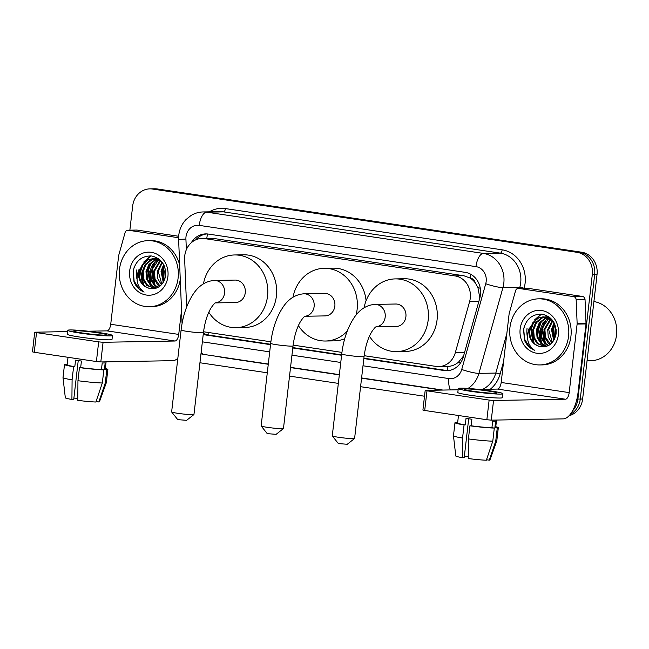 <?xml version="1.0" encoding="UTF-8"?>
<svg xmlns="http://www.w3.org/2000/svg" width="649" height="649" viewBox="0 0 649 649"><rect width="100%" height="100%" fill="white"/><g stroke="black" fill="none" stroke-linecap="round" stroke-linejoin="round"><path stroke-width="0.97" d="M364.178 355.701L436.079 366.417A19.835 17.734 -91 0 0 438.7 366.596A19.835 17.734 -91 0 0 455.282 352.756L469.616 301.566A19.835 17.734 -91 0 0 470.274 298.191A19.835 17.734 -91 0 0 454.965 275.914L204.638 238.605A19.835 17.734 -91 0 0 202.017 238.434A19.835 17.734 -91 0 0 184.649 259.097L186.62 307.074M479.838 298.021L477.924 287.531L475.246 282.859A6.612 5.914 -91 0 0 470.314 278.056A19.835 8.786 -81.5 0 1 470.898 274.349M470.314 278.056L470.006 278.007A19.835 17.734 89 0 1 475.246 282.859M438.7 366.596L447.899 366.425C451.728 366.247 455.257 364.827 458.486 362.191L463.589 355.92M470.006 278.007L463.865 275.752L213.537 238.443L202.017 238.434M203.535 331.761L270.884 341.796M293.121 345.114L341.942 352.391M129.865 230.176L132.656 206.074A19.835 17.734 89 0 1 149.895 188.867L152.264 188.827A19.835 17.734 89 0 1 154.884 188.997L579.354 252.266A19.835 17.734 89 0 1 594.671 274.543L580.263 399.054A19.835 17.734 89 0 1 570.236 414.403A19.835 17.734 89 0 0 580.263 399.054L594.671 274.543A19.835 17.734 89 0 0 579.354 252.266L154.884 188.997A19.835 17.734 89 0 0 152.264 188.827L154.632 188.786A19.835 17.734 89 0 1 157.253 188.956L581.723 252.226A19.835 17.734 89 0 1 597.039 274.503L582.632 399.005A19.835 17.734 89 0 1 569.1 415.709M363.838 358.564L444.127 370.53A19.835 17.734 -91 0 0 446.747 370.709A19.835 17.734 -91 0 0 463.329 356.869L479.814 298.005A19.835 17.734 -91 0 0 480.471 294.63A19.835 17.734 -91 0 0 465.163 272.345L208.378 234.078A19.835 17.734 -91 0 0 205.749 233.9A19.835 17.734 -91 0 0 191.333 242.685M136.955 279.086A26.447 23.648 89 0 1 136.59 269.992A26.447 23.648 89 0 0 136.955 279.086M527.418 337.285A26.447 23.648 89 0 1 527.053 328.191A26.447 23.648 89 0 0 527.418 337.285M149.895 188.867A19.835 17.734 89 0 1 152.523 189.037L576.985 252.307A19.835 17.734 89 0 1 592.302 274.584L577.894 399.094A19.835 17.734 89 0 1 572.556 410.866M424.511 396.231L360.584 386.699M338.34 383.389L289.527 376.112M267.283 372.794L199.941 362.759M177.696 359.441L176.609 359.278M203.234 334.308A19.835 17.734 -91 0 0 206.366 335.095L270.536 344.66M292.78 347.978L341.593 355.254M195.722 239.846A19.835 17.734 89 0 1 206.934 233.924M270.584 344.27L208.727 335.054A19.835 17.734 89 0 1 203.356 333.253M447.932 370.644A19.835 17.734 89 0 1 446.496 370.49L363.886 358.183M341.642 354.865L292.829 347.588M518.77 288.44A3.302 2.953 -91 0 0 518.332 288.407L527.207 288.253A3.302 2.953 89 0 1 527.645 288.278L518.77 288.44L573.586 296.609L582.469 296.447A3.302 2.953 89 0 1 585.041 299.587L586.015 323.356A3.302 2.953 89 0 1 585.998 323.932L578.064 392.45A26.447 11.714 -81.5 0 1 563.194 418.873L491.277 420.138L486.864 419.733L489.135 400.076L493.548 400.482L565.466 399.216A6.612 2.929 98.5 0 0 569.189 392.604L577.115 324.086A3.302 2.953 -91 0 0 577.139 323.51L576.158 299.749A3.302 2.953 -91 0 0 573.586 296.609M527.645 288.278L582.469 296.447M458.129 389.773L425.184 390.406L426.993 390.812L424.714 410.468L486.864 419.733M424.714 410.468L422.913 410.063L425.184 390.406M426.993 390.812L489.135 400.076M478.694 389.408L497.459 389.076A6.612 2.929 98.5 0 0 501.182 382.472L509.108 313.954A3.302 2.953 -91 0 1 509.214 313.394L515.566 290.711A3.302 2.953 -91 0 1 518.332 288.407M473.202 391.25A16.525 1.095 6.6 0 0 497.012 393.018A16.525 1.095 6.6 0 0 487.999 390.99A16.525 1.095 6.6 0 0 464.181 389.222A16.525 1.095 6.6 0 0 473.202 391.25M458.478 415.498L457.61 422.994A19.17 1.266 6.6 0 0 465.268 424.908L466.031 418.354A19.17 1.266 6.6 0 0 468.829 418.792A19.17 1.266 6.6 0 0 471.888 419.23L471.133 425.785A19.17 1.266 6.6 0 0 491.926 427.715L494.303 428.072L492.786 441.174L486.344 460.214A17.19 1.136 6.6 0 1 468.245 458.527L468.416 438.911L469.933 425.801L471.133 425.785M458.267 388.532L457.813 392.467A22.48 1.485 6.6 0 0 470.079 395.233A22.48 1.485 6.6 0 0 502.472 397.634L502.926 393.7A22.48 1.485 6.6 0 0 490.66 390.941A22.48 1.485 6.6 0 0 458.267 388.532A22.48 1.485 6.6 0 0 470.533 391.298A22.48 1.485 6.6 0 0 502.926 393.7M486.499 459.743L489.305 460.165L495.739 441.125L497.256 428.016L494.879 427.667A19.17 1.266 6.6 0 0 495.698 427.399L496.55 420.049M497.256 428.016A21.815 1.444 6.6 0 0 498.327 427.699A21.815 1.444 6.6 0 0 495.779 426.718M453.464 435.812A21.815 1.444 6.6 0 0 462.55 438.034L462.38 457.659A17.19 1.136 6.6 0 1 455.793 456.004L453.464 435.812A21.815 1.444 6.6 0 0 453.464 435.812L454.981 422.686A21.815 1.444 6.6 0 1 456.052 422.369L457.65 422.613M454.981 422.686A21.815 1.444 6.6 0 0 464.067 424.925L462.55 438.034M465.268 424.908L464.067 424.925M495.739 441.125A21.815 1.444 6.6 0 0 496.81 440.833A21.815 1.444 6.6 0 0 496.81 440.809L498.327 427.699M489.305 460.165A17.19 1.136 6.6 0 0 489.938 459.954L496.81 440.833M468.262 456.604A13.223 0.876 6.6 0 0 464.351 456.312M462.38 457.659L464.205 457.626L468.7 418.775M494.879 427.667L495.641 421.112A19.17 1.266 6.6 0 1 492.68 421.16L491.926 427.715M469.933 425.801A21.815 1.444 6.6 0 0 494.303 428.072M468.416 438.911A21.815 1.444 6.6 0 0 492.786 441.174M593.908 301.55A29.749 26.601 89 0 1 616.55 334.916A29.749 26.601 89 0 1 590.695 360.73L587.053 360.795M509.944 327.51A33.058 29.554 89 0 1 538.678 298.832A33.058 29.554 89 0 1 568.573 336.247A33.058 29.554 89 0 1 539.846 364.933A33.058 29.554 89 0 1 509.944 327.51M538.678 298.832L541.047 298.791A33.058 29.554 89 0 1 570.942 336.206A33.058 29.554 89 0 1 542.215 364.892L539.846 364.933M545.111 317.045L542.361 317.921L536.569 322.626L533.624 329.773L534.232 337.448L538.135 343.597L545.46 346.696M544.641 316.98L541.42 317.937L535.628 322.642L532.683 329.789L533.291 337.464L537.202 343.613L545.379 346.712M547.002 317.499L540.325 322.561L537.38 329.708L537.989 337.383L541.899 343.532L546.88 346.274M546.531 317.361L539.392 322.577L536.439 329.724L537.048 337.399L540.958 343.548L546.474 346.42M548.9 318.27L541.144 329.643L541.745 337.318L545.655 343.467L548.64 345.479M548.429 318.042L542.962 322.764L540.203 329.66L540.804 337.334L544.714 343.483L548.194 345.714M550.798 319.405L544.9 329.57L545.509 337.245L550.474 344.254M550.328 319.081L543.959 329.587L544.568 337.261L548.478 343.41L550.011 344.603M552.705 321.028L548.656 329.505L552.323 342.485M552.226 320.574L547.724 329.522L548.235 336.92L551.861 342.997M554.497 323.608L552.421 329.441L554.189 339.792M554.084 322.788L551.48 329.457L553.727 340.595M556.152 329.554L556.096 333.902M555.739 327.153L555.236 329.392L555.609 336.287M551.682 319.349L543.7 316.858L537.664 318.01L529.146 328.678A14.943 13.361 89 0 0 528.967 329.854A14.943 13.361 89 0 0 539.57 346.461C548.275 347.872 553.784 343.719 556.079 334C556.477 323.153 551.804 316.542 542.077 314.181C532.318 313.929 526.144 318.992 523.556 329.351L524.473 340.214C526.639 345.09 530.006 348.44 534.565 350.282C528.01 345.511 526.039 338.697 528.659 329.822L529.146 328.678M543.229 316.874L538.597 317.986L532.813 322.691L529.868 329.838C529.251 338.47 532.488 344.011 539.57 346.461M553.775 322.237L551.536 319.973L542.759 316.874M546.985 316.809L545.582 316.963M549.095 317.02L545.111 316.915M548.876 316.98L547.472 317.345M548.397 316.915L546.993 317.223M550.003 317.734L549.37 318.026M549.711 317.491L548.892 317.823M558.375 334.73A21.555 19.267 89 0 1 536.788 353.243A21.555 19.267 89 0 1 520.149 329.035A21.555 19.267 89 0 1 541.728 310.522A21.555 19.267 89 0 1 558.375 334.73M554.619 323.883L553.321 328.751L554.416 339.362M544 322.618L542.045 328.954L544.187 341.893M540.236 322.683L538.289 329.019L540.422 341.958M541.161 314.084L534.338 320.079M532.724 322.813L530.768 329.148L532.91 342.088M554.871 324.459L553.792 328.743L554.692 338.802M545.355 320.987L542.515 328.946L545.485 343.305M541.599 321.052L538.759 329.011L541.72 343.37M541.55 314.124L535.393 319.276M534.078 321.182L531.239 329.14L534.2 343.499M524.627 325.474L523.719 329.278L524.603 339.281L529.795 347.304L534.565 350.282M354.565 438.505L347.256 444.265L340.603 443.754L338.088 443.21L332.288 435.925A11.236 0.746 6.6 0 0 338.397 437.256A11.236 0.746 6.6 0 0 354.565 438.505A11.236 0.746 6.6 0 0 354.597 438.456L364.073 356.544A11.236 0.746 -173.4 0 1 347.88 355.344A11.236 0.746 -173.4 0 1 341.747 353.965L332.272 435.877A11.236 0.746 6.6 0 0 332.288 435.925M375.958 326.853L396.133 326.496A11.236 10.051 -91 0 0 405.901 316.744A11.236 10.051 -91 0 0 395.736 304.016L375.017 304.381C366.328 305.014 359.173 309.727 353.567 318.513C347.353 328.272 343.418 340.084 341.747 353.965M364.097 307.756A36.36 32.515 89 0 1 395.29 278.9A36.36 32.515 89 0 1 428.178 320.062A36.36 32.515 89 0 1 396.58 351.612A36.36 32.515 89 0 1 369.443 336.214M395.29 278.9L404.173 278.746A36.36 32.515 89 0 1 437.061 319.908A36.36 32.515 89 0 1 405.455 351.458L396.58 351.612M193.929 414.557L186.62 420.325L179.96 419.814L177.445 419.262L171.644 411.985A11.236 0.746 6.6 0 0 177.761 413.308A11.236 0.746 6.6 0 0 193.929 414.557A11.236 0.746 6.6 0 0 193.954 414.516L203.437 332.604A11.236 0.746 -173.4 0 1 187.237 331.396A11.236 0.746 -173.4 0 1 181.103 330.017L171.628 411.928A11.236 0.746 6.6 0 0 171.644 411.985M215.322 302.905L235.49 302.548A11.236 10.051 -91 0 0 245.265 292.796A11.236 10.051 -91 0 0 235.1 280.076L214.381 280.441C205.684 281.074 198.529 285.779 192.923 294.573C186.717 304.324 182.775 316.144 181.103 330.017M203.453 283.816A36.36 32.515 89 0 1 234.654 254.96A36.36 32.515 89 0 1 267.542 296.122A36.36 32.515 89 0 1 235.936 327.672A36.36 32.515 89 0 1 208.8 312.266M234.654 254.96L243.529 254.797A36.36 32.515 89 0 1 276.417 295.96A36.36 32.515 89 0 1 244.819 327.51L235.936 327.672M283.435 428.567L276.125 434.335L269.473 433.816L266.95 433.272L261.158 425.987A11.236 0.746 6.6 0 0 267.266 427.318A11.236 0.746 6.6 0 0 283.435 428.567A11.236 0.746 6.6 0 0 283.467 428.518L293.015 345.958A11.236 0.746 -173.4 0 1 276.823 344.749A11.236 0.746 -173.4 0 1 270.69 343.37L261.133 425.939A11.236 0.746 6.6 0 0 261.158 425.987M304.9 316.258L325.076 315.901A11.236 10.051 -91 0 0 334.843 306.15A11.236 10.051 -91 0 0 324.678 293.429L303.959 293.794C295.271 294.427 288.115 299.132 282.51 307.926C276.296 317.677 272.361 329.497 270.69 343.37M293.04 297.169A36.36 32.515 89 0 1 324.24 268.313A36.36 32.515 89 0 1 357.12 309.468A36.36 32.515 89 0 1 356.066 315.073M324.24 268.313L333.115 268.151A36.36 32.515 89 0 1 366.085 300.722M347.191 331.217A36.36 32.515 89 0 1 325.522 341.017A36.36 32.515 89 0 1 298.386 325.62M344.7 338.794A36.36 32.515 89 0 1 334.397 340.863L325.522 341.017M128.307 230.241A3.302 2.953 -91 0 0 127.869 230.208L136.744 230.054A3.302 2.953 89 0 1 137.182 230.087L128.307 230.241L178.605 237.737M137.182 230.087L178.678 236.268M177.834 358.305A26.447 11.714 -81.5 0 1 172.731 360.674L100.814 361.947L96.401 361.534L98.672 341.877L103.086 342.283L175.011 341.017A6.612 2.929 98.5 0 0 178.726 334.413L181.525 310.198M67.666 331.574L34.721 332.207L36.531 332.613L34.251 352.269L96.401 361.534M34.251 352.269L32.45 351.863L34.721 332.207M36.531 332.613L98.672 341.877M88.232 331.209L106.996 330.876A6.612 2.929 98.5 0 0 110.719 324.273L118.645 255.755A3.302 2.953 -91 0 1 118.759 255.195L125.103 232.52A3.302 2.953 -91 0 1 127.869 230.208M82.739 333.051A16.525 1.095 6.6 0 0 106.558 334.819A16.525 1.095 6.6 0 0 97.537 332.791A16.525 1.095 6.6 0 0 73.718 331.022A16.525 1.095 6.6 0 0 82.739 333.051M68.015 357.307L67.147 364.795A19.17 1.266 6.6 0 0 74.805 366.709L75.568 360.154A19.17 1.266 6.6 0 0 78.367 360.593A19.17 1.266 6.6 0 0 81.425 361.031L80.671 367.585A19.17 1.266 6.6 0 0 101.463 369.516L103.84 369.873L102.323 382.983L95.882 402.015A17.19 1.136 6.6 0 1 77.783 400.336L77.953 380.712L79.47 367.602L80.671 367.585M67.804 330.341L67.35 334.267A22.48 1.485 6.6 0 0 79.616 337.034A22.48 1.485 6.6 0 0 112.009 339.435L112.464 335.509A22.48 1.485 6.6 0 0 100.197 332.742A22.48 1.485 6.6 0 0 67.804 330.341A22.48 1.485 6.6 0 0 80.07 333.099A22.48 1.485 6.6 0 0 112.464 335.509M96.044 401.544L98.843 401.966L105.284 382.926L106.793 369.825L104.424 369.468A19.17 1.266 6.6 0 0 105.235 369.2L106.087 361.85M106.793 369.825A21.815 1.444 6.6 0 0 107.864 369.508A21.815 1.444 6.6 0 0 105.316 368.518M63.002 377.621A21.815 1.444 6.6 0 0 72.088 379.835L71.917 399.459A17.19 1.136 6.6 0 1 65.33 397.805L63.002 377.621A21.815 1.444 6.6 0 1 63.002 377.596L64.519 364.487A21.815 1.444 6.6 0 1 65.59 364.17L67.196 364.413M64.519 364.487A21.815 1.444 6.6 0 0 73.605 366.734L72.088 379.835M74.805 366.709L73.605 366.734M105.284 382.926A21.815 1.444 6.6 0 0 106.347 382.634A21.815 1.444 6.6 0 0 106.347 382.61L107.864 369.508M98.843 401.966A17.19 1.136 6.6 0 0 99.475 401.755L106.347 382.634M77.799 398.405A13.223 0.876 6.6 0 0 73.889 398.113M71.917 399.459L73.743 399.427L78.237 360.576M104.424 369.468L105.179 362.913A19.17 1.266 6.6 0 1 102.218 362.969L101.463 369.516M79.47 367.602A21.815 1.444 6.6 0 0 103.84 369.873M77.953 380.712A21.815 1.444 6.6 0 0 102.323 382.983M119.481 269.319A33.058 29.554 89 0 1 148.215 240.633A33.058 29.554 89 0 1 178.11 278.056A33.058 29.554 89 0 1 149.384 306.734A33.058 29.554 89 0 1 119.481 269.319M148.215 240.633L150.584 240.592A33.058 29.554 89 0 1 179.668 265.027M154.649 258.854L151.898 259.73L146.106 264.427L143.161 271.574L143.77 279.248L147.68 285.398L154.997 288.497M154.178 258.781L150.957 259.746L145.165 264.443L142.22 271.59L142.829 279.265L146.739 285.414L154.916 288.521M156.539 259.308L149.862 264.362L146.917 271.509L147.526 279.184L151.436 285.333L156.425 288.083M156.068 259.162L148.929 264.378L145.984 271.525L146.585 279.2L150.495 285.349L156.011 288.221M158.437 260.071L150.682 271.444L151.282 279.119L155.192 285.268L158.178 287.28M157.967 259.851L152.499 264.565L149.741 271.46L150.341 279.135L154.251 285.284L157.731 287.515M160.335 261.214L154.438 271.379L155.046 279.054L160.011 286.063M159.865 260.89L153.497 271.396L154.105 279.07L158.015 285.219L159.549 286.412M162.242 262.837L158.194 271.306L161.861 284.286M161.763 262.374L157.261 271.323L157.772 278.721L161.398 284.797M164.035 265.409L161.958 271.241L163.726 281.601M163.621 264.589L161.017 271.258L163.264 282.396M165.69 271.355L165.633 275.703M165.276 268.954L164.773 271.193L165.146 278.088M161.22 261.149L153.237 258.659L147.201 259.811L138.683 270.479A14.943 13.361 89 0 0 138.505 271.655A14.943 13.361 89 0 0 149.108 288.261C157.821 289.673 163.321 285.519 165.617 275.801C166.014 264.954 161.341 258.351 151.615 255.982C141.855 255.738 135.682 260.793 133.094 271.152L134.01 282.015C136.176 286.89 139.543 290.249 144.102 292.091C137.547 287.32 135.576 280.498 138.196 271.631L138.683 270.479M152.766 258.683L148.134 259.795L142.35 264.492L139.405 271.639C138.789 280.271 142.026 285.811 149.108 288.261M163.313 264.038L161.074 261.774L152.296 258.675M156.523 258.61L155.119 258.764M158.632 258.821L154.649 258.716M158.413 258.781L157.009 259.146M157.934 258.716L156.539 259.024M159.549 259.535L158.908 259.835M159.248 259.292L158.429 259.632M167.913 276.531A21.555 19.267 89 0 1 146.325 295.044A21.555 19.267 89 0 1 129.686 270.836A21.555 19.267 89 0 1 151.266 252.323A21.555 19.267 89 0 1 167.913 276.531M180.268 279.557A33.058 29.554 89 0 1 151.752 306.693L149.384 306.734M164.165 265.684L162.858 270.552L163.962 281.163M153.537 264.419L151.582 270.755L153.724 283.694M149.773 264.484L147.826 270.82L149.96 283.759M150.698 255.893L143.875 261.888M142.261 264.622L140.306 270.957L142.447 283.889M164.408 266.26L163.329 270.544L164.229 280.603M154.892 262.788L152.053 270.747L155.022 285.106M151.136 262.853L148.297 270.811L151.258 285.171M151.087 255.925L144.938 261.076M143.616 262.983L140.776 270.949L143.745 285.3M134.165 267.283L133.256 271.079L134.14 281.082L139.34 289.105L144.102 292.091M478.857 301.404L469.616 301.566M447.729 370.628A19.835 8.786 -81.5 0 1 447.899 366.425M458.486 362.191A19.835 2.815 15.6 0 0 460.595 362.832M208.142 334.957A19.835 8.786 -81.5 0 1 208.191 332.458M477.924 287.531A19.835 2.815 15.6 0 0 480.292 288.278M206.796 238.345A19.835 8.786 -81.5 0 1 207.566 233.973M463.865 275.752L454.965 275.914M464.522 352.594L455.282 352.756M213.537 238.443L204.638 238.605M157.253 188.956L152.523 189.037M581.723 252.226L576.985 252.307M597.039 274.503L592.302 274.584M582.632 399.005L577.894 399.094M363.01 365.776L448.921 378.578A13.223 11.82 -91 0 0 461.723 369.476L485.736 283.727A13.223 11.82 -91 0 0 486.174 281.479A13.223 11.82 -91 0 0 475.96 266.625L199.243 225.381A13.223 11.82 -91 0 0 185.995 236.739A13.223 11.82 -91 0 0 185.914 239.043L186.352 249.67M199.243 225.381A13.223 5.857 98.5 0 1 206.674 212.166L483.4 253.418A26.447 23.648 89 0 1 503.819 283.118A26.447 23.648 89 0 1 502.934 287.621L519.808 287.32A26.447 23.648 -91 0 0 520.693 282.826A26.447 23.648 -91 0 0 500.274 253.118L223.548 211.874A26.447 23.648 -91 0 0 220.043 211.647L203.178 211.939A26.447 23.648 89 0 1 206.674 212.166L223.548 211.874A3.302 1.46 -81.5 0 0 225.406 208.572L502.131 249.816A3.302 1.46 -81.5 0 1 500.274 253.118L483.4 253.418A13.223 5.857 98.5 0 0 475.96 266.625M203.178 211.939C198.789 212.045 194.708 213.245 190.944 215.557L186.044 219.516C181.947 223.881 179.522 229.081 178.783 235.116L178.621 239.481L185.914 239.043M502.131 249.816A29.749 26.601 89 0 1 525.098 283.232A29.749 26.601 89 0 1 524.108 288.294L524.1 288.31M503.608 361.509L500.095 374.043A29.749 26.601 89 0 1 490.32 389.205M441.32 390.065L361.574 378.18M339.33 374.862L290.517 367.594M268.272 364.276L222.274 357.421A29.749 26.601 89 0 1 218.989 356.69M209.343 211.834A29.749 26.601 89 0 1 225.406 208.572M485.736 283.727A13.223 1.882 15.6 0 0 502.934 287.621L478.921 373.362L495.795 373.07L506.82 333.675M461.723 369.476A13.223 1.882 15.6 0 0 478.921 373.362A26.447 23.648 89 0 1 468.01 388.435M482.71 389.335A26.447 23.648 -91 0 0 495.795 373.07A3.302 0.471 -164.4 0 1 500.095 374.043M519.508 288.391L519.808 287.32A3.302 0.471 -164.4 0 1 524.108 288.294M202.366 341.836L269.708 351.872M291.953 355.181L340.766 362.458M201.174 352.139A13.223 5.857 98.5 0 0 203.867 354.435L268.297 364.04M448.921 378.578A13.223 5.857 98.5 0 0 450.584 389.903M446.496 370.49L444.127 370.53M208.727 335.054L206.366 335.095M497.459 389.076L565.466 399.216M501.182 382.472L569.189 392.604M585.998 323.932L577.115 324.086M493.548 400.482L491.277 420.138M577.139 323.51L586.015 323.356M585.041 299.587L576.158 299.749M529.049 328.881A26.447 23.648 89 0 1 529.13 328.151M375.99 326.828A11.236 10.051 -91 0 0 385.182 317.11A11.236 10.051 -91 0 0 376.509 304.478A11.236 10.051 -91 0 0 375.017 304.381M215.354 302.888A11.236 10.051 -91 0 0 224.546 293.161A11.236 10.051 -91 0 0 215.866 280.538A11.236 10.051 -91 0 0 214.381 280.441M304.933 316.241A11.236 10.051 -91 0 0 314.124 306.515A11.236 10.051 -91 0 0 305.452 293.892A11.236 10.051 -91 0 0 303.959 293.794M106.996 330.876L175.011 341.017M110.719 324.273L178.726 334.413M103.086 342.283L100.814 361.947M138.594 270.682A26.447 23.648 89 0 1 138.667 269.952M200.979 353.827L203.867 354.435M290.541 367.358L339.354 374.635M361.598 377.945L442.748 390.041M178.621 239.481L182.077 323.51M546.515 316.809L547.456 316.793M364.073 356.544C365.452 346.144 368.048 337.829 371.877 331.598C376.055 325.628 376.096 327.12 376.16 326.739M203.437 332.604C204.808 322.204 207.412 313.889 211.233 307.658C215.419 301.688 215.452 303.172 215.517 302.799M293.015 345.958C294.395 335.557 296.991 327.242 300.82 321.012C304.998 315.033 305.038 316.525 305.103 316.152M156.052 258.61L156.993 258.594"/></g></svg>
